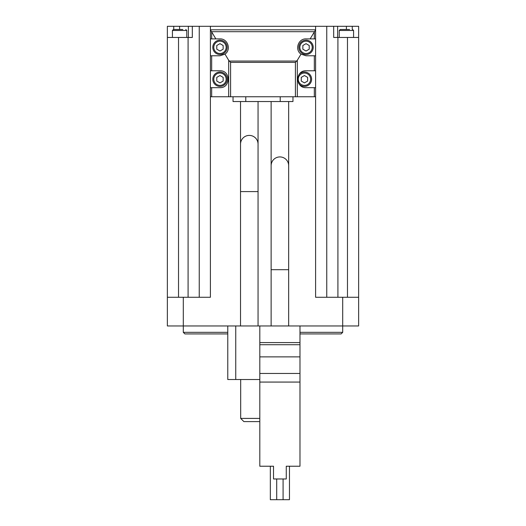 <?xml version="1.0" encoding="UTF-8"?>
<svg xmlns="http://www.w3.org/2000/svg" width="526" height="526" viewBox="0 0 526 526"><rect width="100%" height="100%" fill="white"/><g stroke="black" fill="none" stroke-linecap="round" stroke-linejoin="round"><path stroke-width="0.79" d="M337.633 37.458L337.633 26.3L358.633 26.3L358.633 325.962L299.978 325.962L299.978 466.227L286.269 466.227L289.458 466.227L289.458 499.7L283.087 499.7L283.087 478.976M286.269 466.227L286.269 478.976L273.52 478.976L273.52 466.227L259.811 466.227L259.811 325.962L167.367 325.962L167.367 26.3L199.242 26.3L199.242 297.269M273.52 466.227L270.331 466.227L270.331 499.7L276.709 499.7L276.709 478.976M288.662 325.962L288.662 269.693L271.127 269.693L271.127 165.69A8.764 8.764 0 0 1 279.898 156.926A8.764 8.764 0 0 1 288.662 165.69L288.662 269.693M259.811 379.516L227.771 379.516L227.771 325.962M258.056 325.962L258.056 191.589L240.527 191.589L240.527 144.17A8.764 8.764 0 0 1 249.291 135.406A8.764 8.764 0 0 1 258.056 144.17L258.056 191.589M337.633 26.3L210.4 26.3L210.4 29.804L315.6 29.804L315.6 55.789L314.324 55.789L314.324 70.773L306.04 70.773C295.185 70.366 295.185 88.072 306.04 87.664L314.324 87.664L314.324 96.751L210.4 96.751L210.4 297.269L167.367 297.269M298.992 74.554A7.173 7.173 0 0 1 310.958 82.22A7.173 7.173 0 0 1 298.992 83.884L298.433 82.898M297.683 80.491L297.591 79.222M297.683 77.96L297.894 76.974M314.324 70.773L315.6 70.773L315.6 87.664L314.324 87.664M315.6 55.789L315.6 70.773M314.324 38.891L310.149 38.891L314.324 31.935L314.324 38.891L315.6 38.891M315.6 87.664L315.6 96.751L314.324 96.751M210.4 29.804L215.851 38.891L219.96 38.891C227.784 38.516 231.499 49.773 224.99 54.125L219.96 55.789L210.4 55.789L210.4 70.773L219.96 70.773C230.815 70.366 230.815 88.072 219.96 87.664L210.4 87.664L210.4 96.751M224.99 54.125L228.678 60.266L228.678 96.751M315.6 96.751L315.6 297.269L358.633 297.269M210.4 55.789L210.4 38.891L215.851 38.891M210.4 29.844L210.4 38.891M210.4 87.664L210.4 70.773M314.324 55.789L306.04 55.789L301.01 54.125L297.321 60.266L295.408 62.37L295.408 96.751M230.592 96.751L230.592 62.37L228.678 60.266M349.593 29.489L340.223 29.489L346.404 29.489L346.404 26.3M182.785 29.489L173.422 29.489L179.596 29.489L179.596 26.3M210.4 26.3L199.242 26.3M358.633 37.458L347.476 37.458L347.476 297.269M333.681 26.3L333.681 37.458L347.476 37.458M326.758 26.3L326.758 297.269M192.319 26.3L192.319 37.458L167.367 37.458M227.771 332.333L183.304 332.333L184.896 333.931L227.771 333.931M299.978 333.931L341.104 333.931L342.696 332.333L342.696 297.269M299.978 332.333L342.696 332.333M183.304 332.333L183.304 297.269M188.367 37.458L188.367 26.3M185.777 29.489L186.769 30.482L186.769 37.458M352.578 29.489L353.577 30.482L353.577 37.458M259.811 418.407L240.684 418.407L243.873 421.596L259.811 421.596M240.684 418.407L240.684 379.516M315.6 29.844L314.324 31.935M301.01 54.125C294.501 49.773 298.216 38.516 306.04 38.891L310.149 38.891M233.031 96.751L233.031 101.531L292.969 101.531L292.969 96.751M304.442 82.898L307.631 81.057L307.631 77.381L304.442 75.54L301.253 77.381L301.253 81.057L304.442 82.898M219.967 82.898L223.149 81.057L223.149 77.381L219.967 75.54L216.778 77.381L216.778 81.057L219.967 82.898M219.967 72.049A7.173 7.173 0 0 1 226.173 82.806A7.173 7.173 0 0 1 213.753 82.806A7.173 7.173 0 0 1 219.967 72.049M219.967 51.022L223.149 49.181L223.149 45.499L219.967 43.658L216.778 45.499L216.778 49.181L219.967 51.022M219.967 40.167A7.173 7.173 0 0 1 226.173 50.923A7.173 7.173 0 0 1 213.753 50.923A7.173 7.173 0 0 1 219.967 40.167M306.033 51.022L309.222 49.181L309.222 45.499L306.033 43.658L302.851 45.499L302.851 49.181L306.033 51.022M306.033 40.167A7.173 7.173 0 0 1 312.247 50.923A7.173 7.173 0 0 1 299.827 50.923A7.173 7.173 0 0 1 306.033 40.167M299.978 325.962L259.811 325.962M299.978 356.884L259.811 356.884M299.978 373.46L259.811 373.46M299.978 382.067L259.811 382.067M283.087 499.7L276.709 499.7M211.676 55.789L211.676 70.773M211.676 87.664L211.676 96.751M297.321 60.266L297.321 96.751M315.6 26.3L315.6 29.804M337.916 37.458L337.916 297.269M178.524 37.458L178.524 297.269M188.084 37.458L188.084 297.269M352.262 29.489L352.262 26.3M173.738 29.489L173.738 26.3M186.769 30.482L172.423 30.482L173.422 29.489M353.577 30.482L339.231 30.482L340.223 29.489M211.676 31.935L211.676 38.891M230.592 62.37L295.408 62.37M229.283 61.062L296.717 61.062M211.537 31.685L314.463 31.685M280.213 101.531L280.213 96.751M245.787 101.531L245.787 96.751M304.442 73.042A6.174 6.174 0 0 1 309.794 82.306A6.174 6.174 0 0 1 299.09 82.306A6.174 6.174 0 0 1 304.442 73.042M219.967 73.042A6.174 6.174 0 0 1 225.312 82.306A6.174 6.174 0 0 1 214.615 82.306A6.174 6.174 0 0 1 219.967 73.042M219.967 41.166A6.174 6.174 0 0 1 225.312 50.43A6.174 6.174 0 0 1 214.615 50.43A6.174 6.174 0 0 1 219.967 41.166M306.033 41.166A6.174 6.174 0 0 1 311.385 50.43A6.174 6.174 0 0 1 300.688 50.43A6.174 6.174 0 0 1 306.033 41.166M235.747 379.516L235.747 325.962M299.978 342.584L259.811 342.584M299.978 344.721L259.811 344.721M271.127 325.962L271.127 269.693M240.527 325.962L240.527 191.589M172.423 30.482L172.423 37.458M339.231 30.482L339.231 37.458M288.662 101.531L288.662 165.69M271.127 101.531L271.127 165.69M258.056 101.531L258.056 144.17M240.527 101.531L240.527 144.17"/></g></svg>
